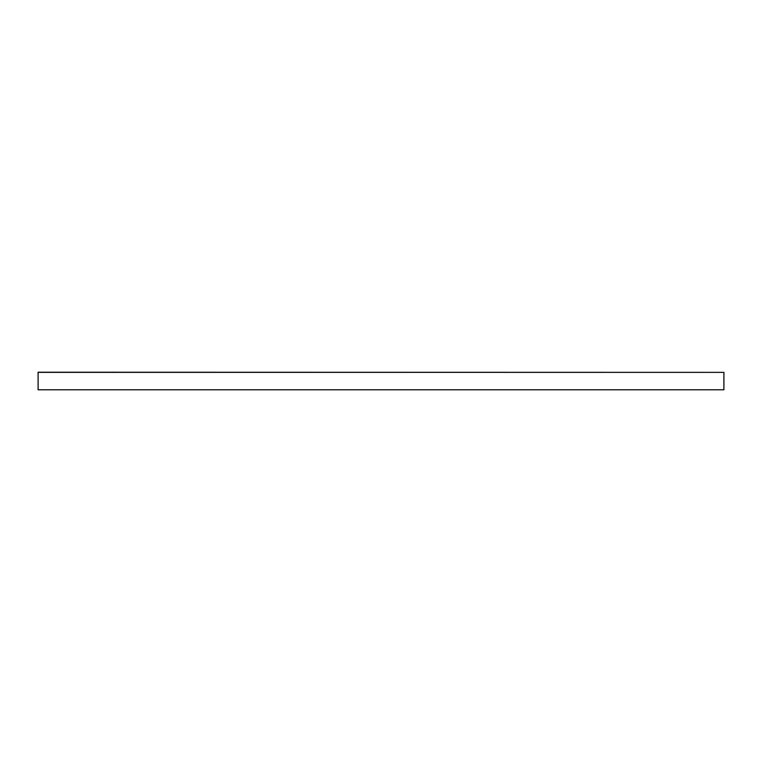 <?xml version="1.0" encoding="UTF-8"?>
<svg xmlns="http://www.w3.org/2000/svg" width="762" height="762" viewBox="0 0 762 762"><rect width="100%" height="100%" fill="white"/><g stroke="black" fill="none" stroke-linecap="round" stroke-linejoin="round"><path stroke-width="1.14" d="M723.9 372.361L38.1 372.218L38.1 389.782L723.9 389.782L723.9 372.361L38.1 372.361"/></g></svg>
